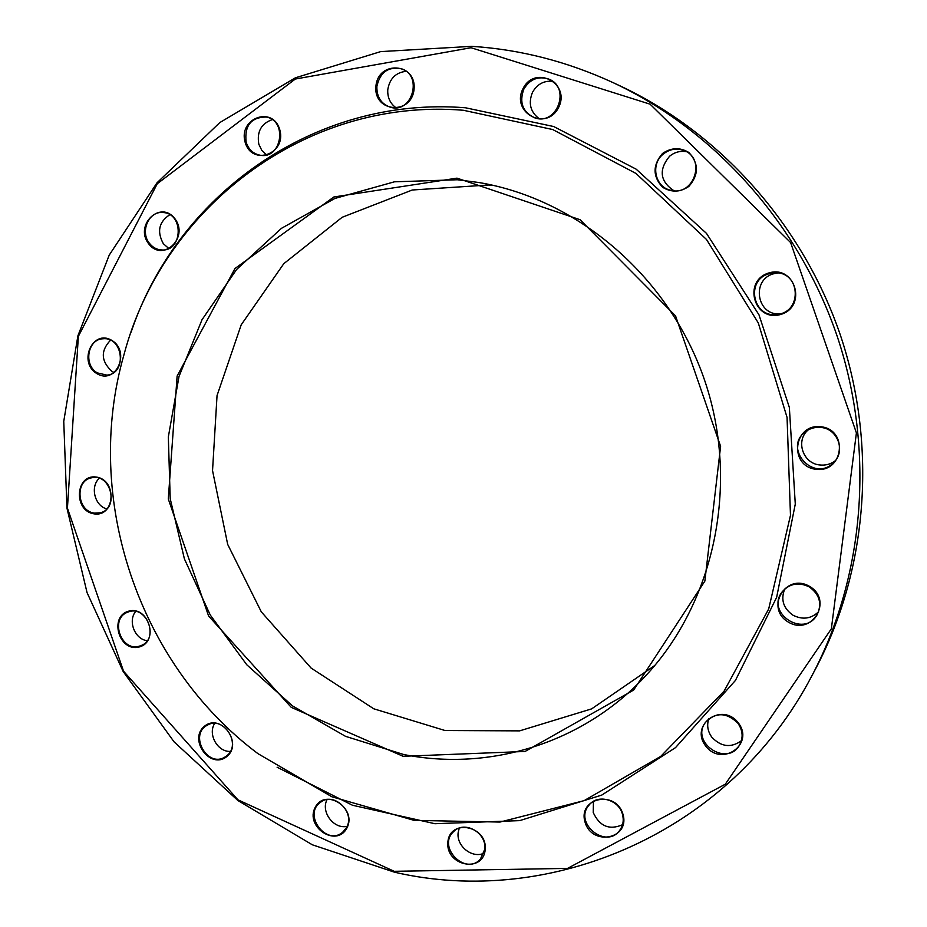 <?xml version="1.0" encoding="UTF-8"?>
<svg xmlns="http://www.w3.org/2000/svg" width="927" height="927" viewBox="0 0 927 927"><rect width="100%" height="100%" fill="white"/><g stroke="black" fill="none" stroke-linecap="round" stroke-linejoin="round"><path stroke-width="1.39" d="M812.052 675.482L815.621 668.761C867.278 570.928 877.66 447.081 840.696 336.072C803.222 225.238 720.233 132.723 620.012 85.852L613.118 82.642C714.949 130.255 799.352 224.369 837.487 337.15C875.1 450.105 864.543 576.084 812.052 675.482C729.317 834.184 549.584 908.17 394.543 872.214L312.318 844.787L237.891 800.522L174.091 741.878L123.21 671.577L87.045 592.596L66.941 508.089L63.754 421.368L77.891 335.852L109.212 255.122L156.999 182.816L219.815 122.561L295.412 77.798L380.684 51.599L471.669 46.35C520.059 49.398 567.22 61.495 613.118 82.642M457.312 179.757L394.45 181.808L334.89 198.448L281.472 228.332L236.57 269.525L202.005 319.745L179.015 376.443L168.332 436.988L170.209 498.68L184.403 558.888L210.29 615.064L246.802 664.798L292.503 705.887L345.539 736.339L403.732 754.52C488.726 771.473 581.878 743.836 644.485 677.058C714.126 603.593 739.92 485.516 705.065 381.588C670.175 277.671 578.378 199.05 478.517 182.468L457.312 179.757M493.813 185.493L488.726 184.994L412.283 190L342.179 217.277L283.801 263.674L241.217 324.798L217.045 395.562L212.538 470.568L227.683 544.392L261.298 611.843L311.101 668.066L373.778 708.796L445.03 730.522L519.618 730.87L591.635 708.877L654.856 665.412M403.106 756.293L291.263 707.359L208.598 616.003L168.297 498.969L177.127 376.049L234.983 268.506L333.847 196.987L456.988 178.146L580.059 219.711L675.551 315.887L720.603 446.339L704.856 581.125L633.651 690.059L525.064 751.461L403.106 756.293M463.315 110.255C303.859 97.254 162.387 209.409 124.021 354.543C82.642 498.066 138.366 664.126 257.938 753.639L331.901 796.791L414.137 820.372L499.989 822.052L584.126 800.638L660.766 756.362L724.057 691.194L768.692 608.969L790.476 515.366L787.058 417.44L758.298 322.944L706.478 239.456L635.968 173.43L552.689 129.537L463.315 110.255M277.103 767.208L352.48 805.25L434.867 823.709L519.676 820.627L601.739 795.099L675.505 747.637L735.459 680.406L776.641 597.359L795.285 504.091L789.352 407.44L758.981 314.821L706.478 233.384L636.154 169.166L553.697 126.535L465.458 107.775C313.407 95.574 176.454 196.397 131.113 332.156M226.686 756.652C210.174 769.955 187.961 739.306 204.531 726.189C220.939 712.643 243.488 743.547 226.686 756.652M346.825 828.17C336.362 847.973 304.647 826.849 315.238 807.29C325.47 787.371 357.579 808.437 346.825 828.17M485.203 849.746C482.897 873.686 445.308 865.667 447.88 841.994C449.931 818.147 487.753 825.795 485.203 849.746M623.002 814.393C630.186 839.086 591.75 846.571 585.007 822.029C577.718 797.591 616.049 789.63 623.002 814.393M738.298 722.875C754.891 744.219 721.751 767.429 705.702 746.003C689.236 724.949 721.936 701.438 738.298 722.875M809.526 586.362C833.616 600.186 811.971 636.362 788.379 622.121C764.613 608.436 785.714 572.353 809.526 586.362M821.102 426.756C848.865 429.989 843.35 473.187 815.783 469.282C788.332 465.922 793.547 423.187 821.102 426.756M768.854 272.955C795.447 264.693 807.394 306.918 780.615 314.485C754.161 322.434 742.342 280.742 768.854 272.955M662.515 153.488C671.287 147.486 680.094 147.173 688.923 152.526C698.923 163.511 698.9 174.809 688.865 186.42C680.047 192.341 671.264 192.596 662.515 187.208C652.62 176.315 652.62 165.076 662.515 153.488M522.979 88.702C534.891 64.334 571.055 83.36 558.529 107.613C546.316 131.877 510.65 112.7 522.979 88.702M375.91 86.396C377.892 60.162 416.559 62.688 414.068 89.119C411.831 115.493 373.407 112.526 375.91 86.396M245.157 142.306C237.972 118.274 272.886 105.296 279.769 129.699C286.872 154.009 251.854 166.512 245.157 142.306M148.552 243.674C134.16 224.937 160.626 199.641 174.925 218.737C189.409 237.718 162.596 262.793 148.552 243.674M96.756 373.546C77.729 362.121 92.827 328.703 111.877 340.418C131.113 351.936 115.655 385.458 96.756 373.546M139.12 647C119.073 652.399 108.621 616.374 128.726 611.148C148.841 605.516 159.398 641.947 139.12 647M93.975 513.848C73.059 510.742 75.411 473.755 96.396 477.069C117.509 480.07 114.96 517.417 93.975 513.848M394.184 871.31L567.533 868.402L725.296 784.207L831.357 628.807L856.409 432.897L790.615 242.561L650.105 104.183L471.067 47.729L295.307 79.038L157.266 183.743L78.355 336.362L67.428 508.158L123.546 671.218L237.938 799.827L394.184 871.31M94.369 513.083L100.116 512.816C119.676 508.726 110.881 472.677 91.553 477.822C74.531 480.615 77.011 511.252 94.369 513.083M106.779 508.923C94.635 505.806 89.919 486.548 99.293 478.309M139.259 646.2L141.136 645.563C159.873 638.68 146.292 604.219 127.961 612.098C109.525 618.089 120.742 651.936 139.259 646.2M147.196 640.708C134.844 639.329 127.613 620.974 135.678 611.461M97.381 372.909L106.895 375.122C127.208 373.848 123.326 336.455 103.059 338.784C87.497 339.05 83.21 365.157 97.381 372.909M113.87 372.387L111.912 371.356C100.939 361.148 100.475 350.777 110.498 340.232M149.374 243.233C152.688 247.474 156.86 249.722 161.866 249.977C182.851 251.565 184.021 213.117 162.932 212.538C148.865 210.846 139.78 231.576 149.374 243.233M168.807 248.494L163.349 243.72C156.733 231.53 158.888 221.866 169.792 214.728M246.107 142.121C248.506 149.444 253.187 153.812 260.128 155.226C281.634 159.618 287.915 120.568 266.176 117.022C251.078 117.219 244.38 125.585 246.107 142.121M266.594 154.89L261.82 150.394L258.842 144.288C256.698 131.796 261.147 123.581 272.202 119.641M376.872 86.524C376.686 97.092 381.182 103.986 390.383 107.231C412.283 114.114 423.291 74.96 401.09 68.679C387.984 66.477 379.908 72.433 376.872 86.524M395.98 107.741C390.116 103.453 387.382 97.439 387.776 89.687C389.63 78.621 395.748 72.491 406.107 71.321M523.836 89.131C519.016 102.503 522.643 112.063 534.694 117.81C557.069 126.142 571.217 87.208 548.622 79.038C538.123 75.829 529.862 79.189 523.836 89.131M539.12 118.644C530.337 111.935 528.135 103.164 532.504 92.329C537.092 84.253 543.79 80.568 552.573 81.263M663.164 154.149C650.233 164.322 655.007 187.208 670.673 190.232C694.207 197.011 706.78 157.717 683.28 150.301C676.015 147.961 669.306 149.247 663.164 154.149M673.871 190.719C659.978 181.286 658.529 169.803 669.549 156.269C674.508 152.225 680.07 150.684 686.223 151.657M769.19 273.72C744.671 280.035 753.188 319.351 777.938 314.288C802.539 311.449 800.198 271.878 775.424 272.828L769.19 273.72M780.128 313.813C756.768 316.119 750.905 279.537 773.755 273.732L777.66 272.955M821.09 427.474C815.563 426.872 810.557 428.147 806.061 431.275C782.121 447.428 813.605 483.349 833.616 462.561C845.945 451.437 837.881 428.83 821.09 427.474M835.227 460.777C830.627 464.23 825.447 465.621 819.688 464.96C802.898 463.488 795.331 440.673 808.101 429.989M809.225 586.895C798.738 581.855 789.758 583.454 782.295 591.693C765.192 612.538 803.639 638.471 817.035 614.925C822.284 603.778 819.688 594.439 809.225 586.895M818.587 611.739C811.113 618.854 802.585 620.012 793.014 615.227C783.338 608.367 780.557 599.653 784.694 589.085M737.811 723.118C726.548 712.249 715.771 711.982 705.493 722.318C690.012 742.411 727.011 767.382 739.514 745.111C743.466 737.741 742.898 730.406 737.811 723.118M741.438 740.685C731.102 748.124 721.252 747 711.901 737.289C707.695 731.461 706.652 725.308 708.761 718.831M622.457 814.312C618.83 799.422 597.533 793.686 589.004 805.157C573.118 823.037 606.42 850.013 619.92 830.047C623.153 825.389 623.998 820.152 622.457 814.312M622.515 824.729C609.375 830.383 599.607 826.305 593.222 812.515L593.442 801.368M484.717 849.375C487.173 832.886 464.323 819.955 453.604 831.635C436.779 846.791 465.516 876.305 480.429 859.062L484.717 849.375M483.871 853.257C472.052 858.703 456.293 846.038 458.158 832.678L459.247 828.112M346.501 827.568C355.713 812.319 333.685 791.206 320.394 802.411C302.584 814.682 326.431 846.56 342.735 832.168L346.501 827.568M347.104 826.305C333.813 829.549 320.533 811.843 327.046 799.63M226.57 755.899C242.179 744.717 223.558 715.111 207.312 725.204C188.587 734.566 207.521 768.483 225.076 756.942L226.57 755.899M230.336 751.415C217.555 752.098 207.555 734.219 214.67 723.431"/></g></svg>
